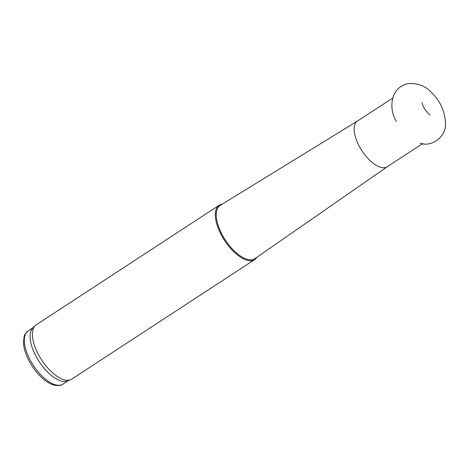 <?xml version="1.0" encoding="UTF-8"?>
<svg xmlns="http://www.w3.org/2000/svg" width="469" height="469" viewBox="0 0 469 469"><rect width="100%" height="100%" fill="white"/><g stroke="black" fill="none" stroke-linecap="round" stroke-linejoin="round"><path stroke-width="0.7" d="M222.2 204.144A32.449 14.797 56.8 0 0 219.216 205.234A32.449 14.797 56.8 0 0 220.899 234.166A32.449 14.797 56.8 0 0 247.474 260.354A32.449 14.797 56.8 0 0 254.714 259.556A32.449 14.797 56.8 0 0 256.912 257.264M219.216 205.234L36.312 324.759A32.449 14.797 56.8 0 0 35.269 325.603A32.449 14.797 56.8 0 0 38.669 354.963A32.449 14.797 56.8 0 0 64.575 379.878A32.449 14.797 56.8 0 0 70.62 379.702A32.449 14.797 56.8 0 0 71.816 379.081L254.714 259.556M357.484 121.078L220.213 205.363A31.798 14.504 56.8 0 0 221.608 233.632A31.798 14.504 56.8 0 0 247.749 259.48A31.798 14.504 56.8 0 0 254.995 258.595L387.306 166.712M357.554 121.037A27.255 12.429 56.8 0 0 357.419 121.125A27.255 12.429 56.8 0 0 358.832 145.425A27.255 12.429 56.8 0 0 381.156 167.421A27.255 12.429 56.8 0 0 387.236 166.753A27.255 12.429 56.8 0 0 387.371 166.665M35.269 325.603L32.9 327.919A31.798 14.504 56.8 0 0 36.236 356.698A31.798 14.504 56.8 0 0 61.621 381.109A31.798 14.504 56.8 0 0 67.548 380.939L70.62 379.702M55.823 384.902A31.798 14.504 56.8 0 0 62.916 384.123C61.199 385.536 58.344 385.893 54.357 385.184C49.65 383.929 44.872 380.857 40.023 375.962C34.161 369.93 29.635 363.018 26.446 355.221C24.552 350.46 23.55 346.081 23.45 342.077L24.23 336.214C24.107 335.259 25.408 333.488 28.128 330.885A31.798 14.504 56.8 0 0 29.776 359.236A31.798 14.504 56.8 0 0 55.823 384.902M422.153 102.611C422.188 104.095 423.185 106.469 425.149 109.746C428.15 113.439 429.827 115.157 430.184 114.899M420.148 143.227C430.308 147.102 445.134 138.496 445.55 124.684C445.339 112.279 440.708 101.621 431.668 92.698C425.776 86.067 417.985 83.031 408.288 83.576C390.56 87.087 388.232 108.31 396.352 121.442M387.236 166.753L422.862 143.473M357.419 121.125L392.682 98.08M62.916 384.123L68.169 380.687M28.128 330.885L33.381 327.45"/></g></svg>
